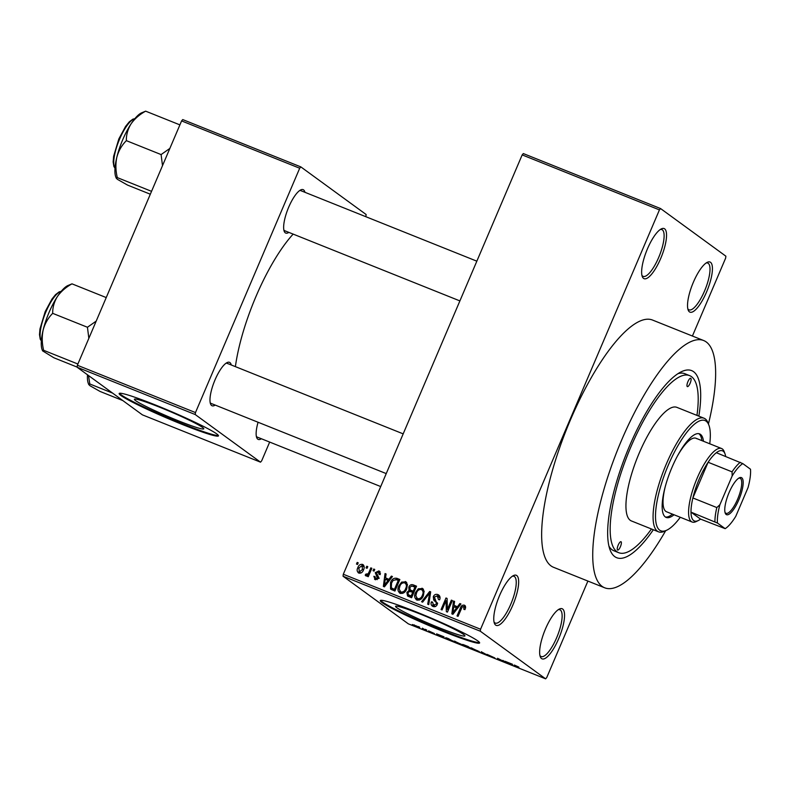 <?xml version="1.0" encoding="UTF-8"?>
<svg xmlns="http://www.w3.org/2000/svg" width="790" height="790" viewBox="0 0 790 790"><rect width="100%" height="100%" fill="white"/><g stroke="black" fill="none" stroke-linecap="round" stroke-linejoin="round"><path stroke-width="1.19" d="M516.779 575.555A26.988 7.959 -68.2 0 1 512.829 605.15A26.988 7.959 -68.2 0 1 495.646 625.087A26.988 7.959 -68.2 0 1 494.382 623.241A26.988 7.959 -68.2 0 1 498.816 597.358A26.988 7.959 -68.2 0 1 513.48 575.574A26.988 7.959 -68.2 0 1 516.779 575.555M494.036 622.007A25.191 7.426 111.8 0 0 494.757 622.796A25.191 7.426 111.8 0 0 495.241 623.063A25.191 7.426 111.8 0 0 511.16 603.313A25.191 7.426 111.8 0 0 514.478 576.562A25.191 7.426 111.8 0 0 513.984 576.295A25.191 7.426 111.8 0 0 512.384 576.226M664.657 228.853A26.988 7.959 -68.2 0 1 660.717 258.439A26.988 7.959 -68.2 0 1 643.534 278.376A26.988 7.959 -68.2 0 1 642.26 276.53A26.988 7.959 -68.2 0 1 646.704 250.657A26.988 7.959 -68.2 0 1 661.358 228.873A26.988 7.959 -68.2 0 1 664.657 228.853M641.914 275.305A25.191 7.426 111.8 0 0 642.635 276.085A25.191 7.426 111.8 0 0 643.129 276.362A25.191 7.426 111.8 0 0 659.038 256.612A25.191 7.426 111.8 0 0 662.356 229.86A25.191 7.426 111.8 0 0 661.862 229.594A25.191 7.426 111.8 0 0 660.262 229.515M710.546 262.32A26.988 7.959 -68.2 0 1 706.596 291.915A26.988 7.959 -68.2 0 1 689.423 311.853A26.988 7.959 -68.2 0 1 688.149 310.006A26.988 7.959 -68.2 0 1 692.593 284.124A26.988 7.959 -68.2 0 1 707.248 262.339A26.988 7.959 -68.2 0 1 710.546 262.32M687.804 308.772A25.191 7.426 111.8 0 0 688.524 309.562A25.191 7.426 111.8 0 0 689.018 309.828A25.191 7.426 111.8 0 0 704.927 290.078A25.191 7.426 111.8 0 0 708.245 263.327A25.191 7.426 111.8 0 0 707.751 263.06A25.191 7.426 111.8 0 0 706.151 262.991M562.668 609.021A26.988 7.959 -68.2 0 1 558.718 638.616A26.988 7.959 -68.2 0 1 541.535 658.554A26.988 7.959 -68.2 0 1 540.271 656.707A26.988 7.959 -68.2 0 1 544.705 630.825A26.988 7.959 -68.2 0 1 559.369 609.041A26.988 7.959 -68.2 0 1 562.668 609.021M539.926 655.483A25.191 7.426 111.8 0 0 540.646 656.263A25.191 7.426 111.8 0 0 541.13 656.539A25.191 7.426 111.8 0 0 557.049 636.789A25.191 7.426 111.8 0 0 560.367 610.038A25.191 7.426 111.8 0 0 559.873 609.762A25.191 7.426 111.8 0 0 558.273 609.692M135.633 400.639A37.713 2.696 -156.9 0 0 173.237 418.7A37.713 2.696 -156.9 0 0 203.781 428.842A37.713 2.696 -156.9 0 0 202.546 427.439A37.713 2.696 -156.9 0 0 164.952 409.378A37.713 2.696 -156.9 0 0 134.399 399.236A37.713 2.696 -156.9 0 0 135.633 400.639M120.929 395.514A53.987 3.861 -156.9 0 0 174.738 421.376A53.987 3.861 -156.9 0 0 218.465 435.882A53.987 3.861 -156.9 0 0 216.697 433.878A53.987 3.861 -156.9 0 0 162.878 408.025A53.987 3.861 -156.9 0 0 119.152 393.519A53.987 3.861 -156.9 0 0 120.929 395.514M119.507 393.282A53.987 3.861 -156.9 0 0 121.206 394.852A53.987 3.861 -156.9 0 0 172.714 419.757A53.987 3.861 -156.9 0 0 218.395 435.458M463.7 634.518A37.713 2.696 23.1 0 1 464.935 635.911A37.713 2.696 23.1 0 1 434.382 625.779A37.713 2.696 23.1 0 1 396.787 607.717A37.713 2.696 23.1 0 1 395.553 606.315A37.713 2.696 23.1 0 1 426.096 616.447A37.713 2.696 23.1 0 1 463.7 634.518M382.074 602.592A53.987 3.861 -156.9 0 0 435.892 628.455A53.987 3.861 -156.9 0 0 479.619 642.951A53.987 3.861 -156.9 0 0 477.841 640.957A53.987 3.861 -156.9 0 0 424.032 615.094A53.987 3.861 -156.9 0 0 380.306 600.598A53.987 3.861 -156.9 0 0 382.074 602.592M380.662 600.361A53.987 3.861 -156.9 0 0 382.36 601.931A53.987 3.861 -156.9 0 0 433.868 626.835A53.987 3.861 -156.9 0 0 479.54 642.537M215.206 405.082A23.394 6.903 -68.2 0 1 211.621 405.517A23.394 6.903 -68.2 0 1 210.525 403.917A23.394 6.903 -68.2 0 1 214.367 381.481A23.394 6.903 -68.2 0 1 227.076 362.6A23.394 6.903 -68.2 0 1 229.93 362.59A23.394 6.903 -68.2 0 1 231.273 364.99M210.189 402.663A21.597 6.369 111.8 0 0 210.733 403.226A21.597 6.369 111.8 0 0 211.147 403.453L386.231 473.595M261.362 438.746A23.394 6.903 -68.2 0 1 257.777 439.171A23.394 6.903 -68.2 0 1 256.681 437.571A23.394 6.903 -68.2 0 1 258.073 422.255M256.335 436.327A21.597 6.369 111.8 0 0 256.878 436.89A21.597 6.369 111.8 0 0 257.303 437.117L380.711 486.561M288.863 232.388A23.394 6.903 -68.2 0 1 285.279 232.823A23.394 6.903 -68.2 0 1 284.183 231.223A23.394 6.903 -68.2 0 1 288.034 208.787A23.394 6.903 -68.2 0 1 300.733 189.906A23.394 6.903 -68.2 0 1 303.587 189.896A23.394 6.903 -68.2 0 1 304.93 192.296M283.847 229.969A21.597 6.369 111.8 0 0 284.39 230.532A21.597 6.369 111.8 0 0 284.805 230.759L459.899 300.911M653.34 529.744A100.774 29.724 -68.2 0 1 614.739 556.614A100.774 29.724 -68.2 0 1 610.008 549.731A100.774 29.724 -68.2 0 1 626.579 453.114A100.774 29.724 -68.2 0 1 681.296 371.774A100.774 29.724 -68.2 0 1 693.61 371.705A100.774 29.724 -68.2 0 1 698.844 416.152M608.932 546.127A95.373 28.134 111.8 0 0 612.062 549.751A95.373 28.134 111.8 0 0 613.919 550.778L618.708 552.694A95.373 28.134 111.8 0 0 651.454 528.984M708.442 423.954A133.164 39.273 111.8 0 0 706.28 341.991A133.164 39.273 111.8 0 0 703.693 340.549A133.164 39.273 111.8 0 0 619.597 444.938A133.164 39.273 111.8 0 0 602.059 586.338A133.164 39.273 111.8 0 0 604.646 587.78A133.164 39.273 111.8 0 0 665.674 530.722M703.693 340.549L652.619 320.088A133.164 39.273 111.8 0 0 568.514 424.477A133.164 39.273 111.8 0 0 550.986 565.877A133.164 39.273 111.8 0 0 553.573 567.309L604.646 587.78M293.149 234.107A100.774 29.724 111.8 0 0 235.39 366.649M366.056 567.901L366.767 566.252L367.785 566.657L367.074 568.306L366.056 567.901M368.969 572.237L370.826 567.872L371.843 568.287L368.259 576.69L367.241 576.285L367.814 574.942L365.968 575.95L365.197 575.11L365.997 574.024L368.041 573.876L368.969 572.237L369.878 572.898M365.968 575.95L365.197 575.11L366.402 575.989M365.997 574.024L367.607 575.16M373.028 570.686L373.729 569.037L374.746 569.442L374.045 571.101L373.028 570.686M379.98 571.733L378.864 570.913L380.188 574.616L379.101 574.36L378.282 572.088L376.356 572.849L378.499 578.162L375.191 579.643L373.858 576.295L374.944 576.552L375.665 578.428L377.413 577.925L375.25 572.651L378.864 570.913L379.516 571.279M380.454 573.599L378.282 572.088M375.191 579.643L374.559 579.297M377.225 579.613L375.299 578.231L377.265 579.593M389.036 579.208L391.386 576.107L392.442 576.532L384.424 586.851L383.357 586.427L385.046 573.57L386.113 573.994L385.52 577.806L389.885 579.83M406.623 582.487L405.28 581.499L407.423 584.481L406.732 588.846C405.556 592.214 403.384 593.715 400.214 593.359C397.755 591.483 397.301 588.985 398.841 585.854L401.616 582.102L406.021 581.904M400.214 593.359L399.493 592.954M423.312 589.172L421.969 588.185L424.112 591.167L423.42 595.532C422.245 598.899 420.073 600.4 416.903 600.044C414.444 598.168 413.98 595.67 415.52 592.539L418.305 588.787L422.709 588.59M416.903 600.044L416.172 599.64M465.231 605.821L464.313 605.15L465.557 606.611L464.974 609.633L463.898 609.376L463.691 606.483L462.229 606.918L458.032 616.348L457.025 615.943L460.363 608.093C461.014 605.89 462.328 604.903 464.313 605.15L464.846 605.446M465.685 607.895L463.691 606.483M343.304 574.251L480.567 629.235L480.31 631.21L343.038 576.216L343.304 574.251L522.17 154.899L523.316 153.566L660.578 208.56L725.882 256.187L725.625 258.162L692.405 336.036M480.567 629.235L659.433 209.893L522.17 154.899M457.519 606.651L459.869 603.55L460.935 603.975L452.917 614.294L451.85 613.87L453.539 601.012L454.596 601.437L454.003 605.239L458.378 607.273M447.416 609.386L451.357 600.133L452.374 600.548L447.446 612.102L446.36 611.667L446.024 600.686L442.074 609.949L441.057 609.544L445.985 597.99L447.081 598.425L447.416 609.386L448.315 610.048M439.398 595.67L437.897 594.574C439.99 595.7 440.563 597.447 439.605 599.817L438.519 599.561L437.235 595.887L434.332 597.043L437.265 604.498C436.366 606.414 434.944 607.085 433.029 606.503C431.143 605.515 430.609 603.955 431.439 601.822L432.525 602.079L433.572 605.14L436.268 604.044L436.455 602.74L433.671 600.025L433.305 596.657C434.312 594.603 435.843 593.912 437.897 594.574L438.756 595.038M440.05 597.941L437.235 595.887M433.029 606.503L432.258 606.078M435.339 606.424L432.999 604.824L435.478 606.483M421.574 601.733L429.691 591.453L430.678 591.858L428.763 604.617L427.706 604.192L429.671 593.033L422.63 602.158L421.574 601.733M408.845 587.079C409.793 584.916 411.304 584.195 413.387 584.926L416.537 586.19L411.6 597.744L407.541 595.996L406.899 592.451L409.022 590.476L408.845 587.079L409.763 587.75M390.537 582.615C391.672 579.218 393.785 577.786 396.866 578.31L399.849 579.505L394.921 591.058L390.556 589.063L390.537 582.615L391.445 583.277M363.548 565.117L362.551 564.386C364.368 565.749 364.694 567.576 363.519 569.867C362.679 572.306 361.119 573.382 358.838 573.086C357.021 571.753 356.685 569.955 357.821 567.684C358.66 565.206 360.23 564.1 362.551 564.386L363.094 564.682M358.838 573.086L358.285 572.789M356.488 564.06L357.189 562.411L358.206 562.816L357.495 564.465L356.488 564.06M343.038 576.216L408.341 623.853L545.614 678.837L546.759 677.514L587.898 581.065M418.305 626.529L419.757 627.26L418.305 626.529M425.267 629.324L426.728 630.055L425.267 629.324M442.923 636.394L443.99 636.819L443.98 637.836L442.913 637.412L436.584 633.856L442.923 636.394M462.18 644.601C463.276 645.331 462.506 645.203 459.879 644.215L454.28 641.085L462.584 645.025M478.859 651.286C479.965 652.017 479.194 651.888 476.568 650.901L470.968 647.77L479.273 651.711M494.738 657.902L487.065 654.367L494.886 658.07M511.406 663.837L512.473 664.262L512.473 665.279L505.077 661.299L511.406 663.837M480.31 631.21L545.614 678.837M514.596 665.131L518.912 667.145L515.208 665.536L517.598 667.323L514.142 665.062M502.894 660.42L507.002 663.087L499.162 659.127L500.613 660.529L497.532 658.277L505.373 662.227L502.894 660.42M481.228 651.74L488.319 655.601L482.147 652.234L482.186 653.142L481.13 652.718L481.228 651.74M462.822 644.452L468.075 646.477L471.166 648.728L462.565 644.442M446.291 637.816L446.133 638.192C444.987 637.451 445.748 637.579 448.414 638.596L454.477 642.043L445.718 637.767M434.312 633.491L428.565 630.874L434.431 633.61M422.364 628.159L425.632 630.203L422.354 628.87L423.796 629.265L422.364 628.159M423.094 629.077L423.796 629.265M417.979 626.776L412.341 624.525L418.285 627.082M686.707 374.746A95.373 28.134 111.8 0 0 684.851 373.709A95.373 28.134 111.8 0 0 678.037 373.64M77.104 367.222L77.361 365.257L195.476 412.568L195.219 414.543L77.104 367.222L142.407 414.859L260.522 462.17L261.668 460.847L269.666 442.074M365.81 216.687L366.145 214.525L300.842 166.897L299.696 168.231L181.591 120.91L182.737 119.576L300.842 166.897M195.476 412.568L299.696 168.231M77.361 365.257L181.591 120.91M195.219 414.543L260.522 462.17M227.629 363.598A21.597 6.369 111.8 0 0 227.214 363.361A21.597 6.369 111.8 0 0 225.97 363.272M301.286 190.904A21.597 6.369 111.8 0 0 300.872 190.676A21.597 6.369 111.8 0 0 299.627 190.588M660.578 208.56L659.433 209.893M511.426 664.558L508.642 663.146L511.545 664.795L511.683 663.946M511.871 664.025L511.545 664.795M481.495 651.849L481.13 652.718M476.192 650.634L477.841 650.881L472.094 648.59L476.192 650.634M471.867 648.017L472.094 648.59M465.972 646.101L468.006 647.464M469.892 647.8L465.399 646.141M468.016 647.346L469.783 648.057M468.5 647.119L463.75 645.035L468.608 646.862M464.303 644.966L463.75 645.035M459.513 643.949L461.153 644.196L455.405 641.905L459.513 643.949M455.188 641.332L455.405 641.905M453.095 641.371L446.794 638.221L453.203 641.115M442.933 637.115L440.158 635.713L443.052 637.362L443.2 636.503M443.388 636.582L443.052 637.362M416.014 626.263L413.338 624.91L417.031 626.194M414.316 624.92L413.338 624.91M463.977 606.651L465.478 606.276M460.758 604.202L459.869 603.55M454.675 607.085L454.833 605.841M454.546 601.753L453.539 601.012M458.2 607.5L454.003 605.239M454.22 610.848L456.6 607.865L453.776 606.73L452.818 612.843L454.22 610.848L455.099 611.49M457.44 608.478L456.6 607.865M453.598 613.415L452.818 612.843M452.265 600.795L451.357 600.133M448.058 610.67L448.029 609.841M447.17 601.526L446.024 600.686M446.883 601.308L447.15 600.696M447.091 598.79L445.985 597.99M433.276 606.592L432.831 604.686M432.387 602.513L431.439 601.822M437.176 604.706L436.268 604.044M437.551 603.54L436.455 602.74M437.591 603.155L433.671 600.025M435.438 601.308L434.747 599.185M434.224 597.329L433.305 596.657M437.058 595.818L439.497 595.798M430.639 592.144L429.691 591.453M430.422 593.576L429.671 593.033M417.179 600.143L416.458 597.912M416.439 593.201L415.52 592.539M419.391 589.587L418.305 588.787M421.179 589.468L423.47 589.38M419.233 599.975L416.972 598.415L419.451 600.054M424.151 591.562L421.396 589.538C419.016 589.291 417.397 590.436 416.528 592.974L415.846 595.759L417.476 598.692C419.915 598.938 421.564 597.744 422.413 595.107C423.568 592.786 423.223 590.93 421.396 589.538M423.322 595.769L422.413 595.107M412.479 586.15L416.32 586.684M408.667 596.569L408.371 594.781M407.838 593.142L406.899 592.451M412.074 596.648L411.165 595.986L412.637 592.53L409.022 590.476M410.79 591.759L410.217 589.854M414.118 591.848L413.209 591.187L414.938 587.128L411.679 585.992L409.862 587.474L410.267 589.893L414.019 592.085M410.731 591.769L409.615 591.453L407.996 592.668L408.302 594.732L411.965 596.885M413.545 593.191L412.637 592.53M408.302 594.732L411.165 595.986M415.846 587.79L414.938 587.128M412.973 591.67L411.205 590.377L413.209 591.187M410.267 589.893L411.205 590.377M400.5 593.458L399.77 591.226M399.75 586.516L398.841 585.854M402.712 582.902L401.616 582.102M404.5 582.783L406.781 582.694M402.554 593.29L400.283 591.73L402.772 593.369M407.472 584.876L404.707 582.852C402.327 582.605 400.708 583.751 399.839 586.289L399.157 589.073L400.787 592.006C403.226 592.253 404.875 591.058 405.724 588.422C406.88 586.101 406.544 584.245 404.707 582.852M406.633 589.083L405.724 588.422M395.849 579.514L398.634 579.593L396.866 578.31M398.634 579.593L399.631 579.998M391.909 589.854L391.386 587.829M393.094 589.054L395.286 590.199M395.385 589.962L394.477 589.301L398.259 580.443L396.432 579.712L393.153 580.374L391.544 583.03L391.327 587.77L393.39 589.32M399.167 581.104L398.259 580.443M394.447 589.863L392.679 588.58L394.477 589.301M391.327 587.77L392.679 588.58M392.275 576.759L391.386 576.107M386.182 579.653L386.35 578.408M386.063 574.31L385.046 573.57M389.707 580.058L385.52 577.806M385.727 583.405L388.117 580.423L385.283 579.287L384.335 585.41L385.727 583.405L386.606 584.047M388.947 581.035L388.117 580.423M385.115 585.973L384.335 585.41M375.635 579.781L375.447 578.339M374.835 577.006L373.858 576.295M378.301 578.566L377.413 577.925M378.578 577.964L377.383 577.095M379.151 578.389L377.008 573.935M376.228 573.362L375.25 572.651M378.538 572.217L380.178 572.059M374.638 569.699L373.729 569.037M371.735 568.533L370.826 567.872M368.723 575.604L367.814 574.942M369.128 574.656L368.041 573.876M367.676 566.914L366.767 566.252M359.332 573.234L358.956 571.644M358.739 568.356L357.821 567.684M362.274 565.709L363.815 565.521M360.921 573.027L359.055 571.723L360.862 573.046M364.19 567.111L362.008 565.571L358.877 568.01L359.371 571.901L362.501 569.471L362.008 565.571M363.41 570.123L362.501 569.471M358.097 563.073L357.189 562.411M690.786 378.311A4.503 1.323 111.8 0 0 690.707 378.262A4.503 1.323 111.8 0 0 687.863 381.787A4.503 1.323 111.8 0 0 687.27 386.567A4.503 1.323 111.8 0 0 687.359 386.616A4.503 1.323 111.8 0 0 690.193 383.091A4.503 1.323 111.8 0 0 690.786 378.311M621.078 541.762A4.503 1.323 111.8 0 0 620.989 541.713A4.503 1.323 111.8 0 0 618.145 545.238A4.503 1.323 111.8 0 0 617.553 550.018A4.503 1.323 111.8 0 0 617.642 550.067A4.503 1.323 111.8 0 0 620.486 546.532A4.503 1.323 111.8 0 0 621.078 541.762M703.475 441.264A44.991 13.272 111.8 0 0 700.503 434.401A44.991 13.272 111.8 0 0 699.634 433.917A44.991 13.272 111.8 0 0 671.224 469.181A44.991 13.272 111.8 0 0 665.299 516.946A44.991 13.272 111.8 0 0 666.168 517.43A44.991 13.272 111.8 0 0 674.028 514.764M701.875 440.632A44.991 13.272 111.8 0 0 698.913 433.759A44.991 13.272 111.8 0 0 698.794 433.68M709.746 443.782A59.378 17.518 111.8 0 0 708.926 425.257A59.378 17.518 111.8 0 0 706.142 421.188A59.378 17.518 111.8 0 0 668.34 465.053A59.378 17.518 111.8 0 0 659.66 530.159A59.378 17.518 111.8 0 0 666.918 530.12A59.378 17.518 111.8 0 0 680.299 517.282M666.918 530.12L664.834 531.127A61.186 18.042 -68.2 0 1 658.554 531.828A61.186 18.042 -68.2 0 1 657.359 531.166A61.186 18.042 -68.2 0 1 665.417 466.199A61.186 18.042 -68.2 0 1 704.058 418.236A61.186 18.042 -68.2 0 1 705.253 418.897A61.186 18.042 -68.2 0 1 708.117 423.084L708.926 425.257M704.058 418.236L676.921 407.373A61.186 18.042 111.8 0 0 638.281 455.326A61.186 18.042 111.8 0 0 630.232 520.294A61.186 18.042 111.8 0 0 631.417 520.956L658.554 531.828M696.958 415.392A95.373 28.134 111.8 0 0 691.497 376.662A95.373 28.134 111.8 0 0 689.64 375.635A95.373 28.134 111.8 0 0 629.403 450.399A95.373 28.134 111.8 0 0 616.852 551.667A95.373 28.134 111.8 0 0 618.708 552.694M725.645 456.432A37.792 11.149 111.8 0 0 725.003 453.816A37.792 11.149 111.8 0 0 716.342 452.709A37.792 11.149 111.8 0 0 708.117 462.259L692.879 497.967A37.792 11.149 111.8 0 0 690.993 512.137A37.792 11.149 111.8 0 0 698.271 520.551L696.188 521.558A39.589 11.672 -68.2 0 1 692.119 522.012L666.582 511.782A39.589 11.672 -68.2 0 1 665.812 511.357A39.589 11.672 -68.2 0 1 665.457 485.84M677.307 456.274A39.589 11.672 -68.2 0 1 696.03 438.282A39.589 11.672 -68.2 0 1 696.8 438.717M665.407 517.025A44.991 13.272 111.8 0 0 672.438 514.132M57.364 296.606A36.221 10.685 111.8 0 0 49.089 312.346A36.221 10.685 111.8 0 0 43.193 329.835C44.971 323.416 48.141 317.916 52.683 313.344C52.584 307.507 54.145 301.928 57.364 296.606C60.949 291.5 65.817 287.254 71.989 283.847L67.723 285.625A36.221 10.685 -68.2 0 0 57.364 296.606M106.235 297.573L71.989 283.847M96.183 321.125L87.443 327.257L52.683 313.344M87.443 327.257L88.845 338.337M43.638 350.306C41.939 343.304 41.791 336.481 43.193 329.835A36.221 10.685 111.8 0 0 42.097 349.575L42.571 350.859L43.638 350.306L77.884 364.022M77.124 367.093L53.898 357.781L42.571 350.859M738.877 499.705A19.977 5.895 -68.2 0 1 725.22 513.095A19.977 5.895 -68.2 0 1 729.081 492.565A19.977 5.895 -68.2 0 1 739.351 477.822A19.977 5.895 -68.2 0 1 738.877 499.705M725.013 512.374A18.891 5.569 111.8 0 0 725.99 513.293A18.891 5.569 111.8 0 0 737.653 499.132A18.891 5.569 111.8 0 0 740.042 478.217A18.891 5.569 111.8 0 0 738.699 478.197M692.119 522.012A39.589 11.672 -68.2 0 1 697.136 478.187A39.589 11.672 -68.2 0 1 721.566 448.513A39.589 11.672 -68.2 0 1 724.193 451.653L725.003 453.816M732.172 475.945L732.054 471.847L708.117 462.259A37.792 11.149 111.8 0 0 699.17 479.145A37.792 11.149 111.8 0 0 692.879 497.967L716.826 507.565L719.897 504.731A35.994 10.616 111.8 0 0 717.458 523.049L725.151 528.658A35.994 10.616 111.8 0 0 735.776 516.324L748.061 487.539A35.994 10.616 111.8 0 0 750.5 469.221L742.807 463.612A35.994 10.616 111.8 0 0 732.172 475.945L719.897 504.731M717.458 523.049L690.993 512.137L700.533 519.099L725.151 528.658M698.271 520.551A37.792 11.149 111.8 0 0 700.533 519.099M716.342 452.709L742.807 463.612M732.054 471.847A37.792 11.149 -68.2 0 1 740.289 462.298M714.93 521.736A37.792 11.149 -68.2 0 1 716.826 507.565M169.85 148.431L161.101 154.573L162.503 165.643M150.317 194.212L127.555 185.097L117.453 179.36L116.239 178.165L117.305 177.612C115.607 170.62 115.449 163.787 116.851 157.141C118.628 150.722 121.798 145.222 126.351 140.65C126.242 134.814 127.802 129.234 131.031 123.912C134.606 118.806 139.475 114.56 145.646 111.163L141.38 112.931A36.221 10.685 111.8 0 0 131.031 123.912A36.221 10.685 111.8 0 0 116.851 157.141A36.221 10.685 111.8 0 0 115.755 176.891L116.239 178.165M179.893 124.879L145.646 111.163M161.101 154.573L126.351 140.65M151.552 191.338L117.305 177.612M112.575 393.094L89.793 383.97L88.52 375.556M122.825 400.57L100.053 391.445L89.951 385.718L88.727 384.513L89.793 383.97M87.483 374.796A36.221 10.685 111.8 0 0 88.253 383.239L88.727 384.513M461.271 608.754L460.363 608.093M436.949 602.612L435.181 601.328M430.115 595.611L429.296 595.018M415.155 586.21L413.387 584.926M411.165 596.569L409.398 595.275M378.193 577.441L376.425 576.157M61.107 291.471A26.988 7.959 111.8 0 0 45.929 311.823A26.988 7.959 111.8 0 0 41.357 340.786M134.764 118.777A26.988 7.959 111.8 0 0 119.586 139.139A26.988 7.959 111.8 0 0 115.014 168.092M366.234 574.231L368.002 575.515M689.64 375.635L684.851 373.709M61.205 291.352L59.171 291.865L55.517 294.65L51.952 299.064L45.198 311.596L39.964 328.966L39.5 334.624L40.221 339.157L41.337 340.934M403.186 433.868L227.214 363.361M300.872 190.676L476.844 261.174M721.566 448.513L696.03 438.282M115.004 168.24L113.879 166.463L113.158 161.93L113.632 156.272L118.856 138.902L125.57 126.43L129.313 121.818L132.848 119.172L134.863 118.658"/></g></svg>
